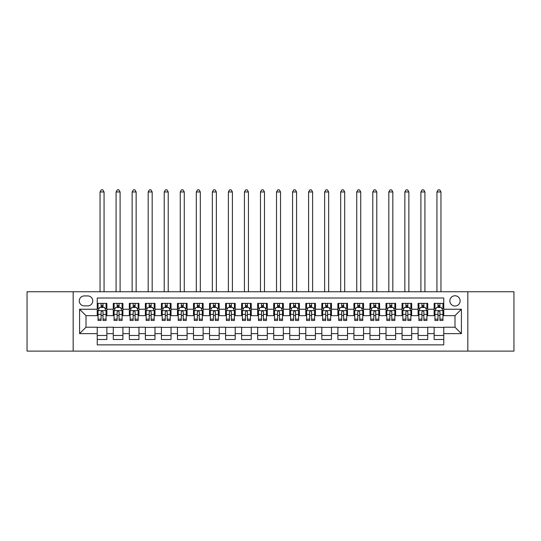 <?xml version="1.0" encoding="UTF-8"?>
<svg xmlns="http://www.w3.org/2000/svg" width="541" height="541" viewBox="0 0 541 541"><rect width="100%" height="100%" fill="white"/><g stroke="black" fill="none" stroke-linecap="round" stroke-linejoin="round"><path stroke-width="0.81" d="M454.995 295.765A5.133 5.133 0 0 0 449.862 300.904A5.133 5.133 0 0 0 454.995 306.037A5.133 5.133 0 0 0 460.127 300.904A5.133 5.133 0 0 0 454.995 295.765M467.83 351.116L513.95 351.116L513.95 291.755L467.83 291.755L467.83 351.116L73.17 351.116L73.17 291.755L27.05 291.755L27.05 351.116L73.17 351.116M443.762 303.386L434.139 303.386L434.139 309.242L427.721 309.242L427.721 315.66L434.139 315.66L434.139 309.242M427.721 309.242L427.721 303.386L418.092 303.386L418.092 309.242L411.674 309.242L411.674 315.66L418.092 315.66L418.092 309.242M411.674 309.242L411.674 303.386L402.051 303.386L402.051 309.242L395.633 309.242L395.633 315.66L402.051 315.66L402.051 309.242M395.633 309.242L395.633 303.386L386.01 303.386L386.01 309.242L379.593 309.242L379.593 315.66L386.01 315.66L386.01 309.242M379.593 309.242L379.593 303.386L369.963 303.386L369.963 309.242L363.545 309.242L363.545 315.66L369.963 315.66L369.963 309.242M363.545 309.242L363.545 303.386L353.922 303.386L353.922 309.242L347.505 309.242L347.505 315.66L353.922 315.66L353.922 309.242M347.505 309.242L347.505 303.386L337.882 303.386L337.882 309.242L331.464 309.242L331.464 315.66L337.882 315.66L337.882 309.242M331.464 309.242L331.464 303.386L321.834 303.386L321.834 309.242L315.423 309.242L315.423 315.66L321.834 315.66L321.834 309.242M315.423 309.242L315.423 303.386L305.793 303.386L305.793 309.242L299.376 309.242L299.376 315.66L305.793 315.66L305.793 309.242M299.376 309.242L299.376 303.386L289.753 303.386L289.753 309.242L283.335 309.242L283.335 315.66L289.753 315.66L289.753 309.242M283.335 309.242L283.335 303.386L273.705 303.386L273.705 309.242L267.295 309.242L267.295 315.66L273.705 315.66L273.705 309.242M267.295 309.242L267.295 303.386L257.665 303.386L257.665 309.242L251.247 309.242L251.247 315.66L257.665 315.66L257.665 309.242M251.247 309.242L251.247 303.386L241.624 303.386L241.624 309.242L235.207 309.242L235.207 315.66L241.624 315.66L241.624 309.242M235.207 309.242L235.207 303.386L225.577 303.386L225.577 309.242L219.166 309.242L219.166 315.66L225.577 315.66L225.577 309.242M219.166 309.242L219.166 303.386L209.536 303.386L209.536 309.242L203.118 309.242L203.118 315.66L209.536 315.66L209.536 309.242M203.118 309.242L203.118 303.386L193.495 303.386L193.495 309.242L187.078 309.242L187.078 315.66L193.495 315.66L193.495 309.242M187.078 309.242L187.078 303.386L177.455 303.386L177.455 309.242L171.037 309.242L171.037 315.66L177.455 315.66L177.455 309.242M171.037 309.242L171.037 303.386L161.407 303.386L161.407 309.242L154.99 309.242L154.99 315.66L161.407 315.66L161.407 309.242M154.99 309.242L154.99 303.386L145.367 303.386L145.367 309.242L138.949 309.242L138.949 315.66L145.367 315.66L145.367 309.242M138.949 309.242L138.949 303.386L129.326 303.386L129.326 309.242L122.908 309.242L122.908 315.66L129.326 315.66L129.326 309.242M122.908 309.242L122.908 303.386L113.279 303.386L113.279 315.66L106.861 315.66L106.861 303.386L97.238 303.386M97.238 339.484L106.861 339.484L106.861 327.21L113.279 327.21L113.279 339.484L122.908 339.484L122.908 327.21L129.326 327.21L129.326 333.628L122.908 333.628M129.326 333.628L129.326 339.484L138.949 339.484L138.949 327.21L145.367 327.21L145.367 333.628L138.949 333.628M145.367 333.628L145.367 339.484L154.99 339.484L154.99 327.21L161.407 327.21L161.407 333.628L154.99 333.628M161.407 333.628L161.407 339.484L171.037 339.484L171.037 327.21L177.455 327.21L177.455 333.628L171.037 333.628M177.455 333.628L177.455 339.484L187.078 339.484L187.078 327.21L193.495 327.21L193.495 333.628L187.078 333.628M193.495 333.628L193.495 339.484L203.118 339.484L203.118 327.21L209.536 327.21L209.536 333.628L203.118 333.628M209.536 333.628L209.536 339.484L219.166 339.484L219.166 327.21L225.577 327.21L225.577 333.628L219.166 333.628M225.577 333.628L225.577 339.484L235.207 339.484L235.207 327.21L241.624 327.21L241.624 333.628L235.207 333.628M241.624 333.628L241.624 339.484L251.247 339.484L251.247 327.21L257.665 327.21L257.665 333.628L251.247 333.628M257.665 333.628L257.665 339.484L267.295 339.484L267.295 327.21L273.705 327.21L273.705 333.628L267.295 333.628M273.705 333.628L273.705 339.484L283.335 339.484L283.335 327.21L289.753 327.21L289.753 333.628L283.335 333.628M289.753 333.628L289.753 339.484L299.376 339.484L299.376 327.21L305.793 327.21L305.793 333.628L299.376 333.628M305.793 333.628L305.793 339.484L315.423 339.484L315.423 327.21L321.834 327.21L321.834 333.628L315.423 333.628M321.834 333.628L321.834 339.484L331.464 339.484L331.464 327.21L337.882 327.21L337.882 333.628L331.464 333.628M337.882 333.628L337.882 339.484L347.505 339.484L347.505 327.21L353.922 327.21L353.922 333.628L347.505 333.628M353.922 333.628L353.922 339.484L363.545 339.484L363.545 327.21L369.963 327.21L369.963 333.628L363.545 333.628M369.963 333.628L369.963 339.484L379.593 339.484L379.593 327.21L386.01 327.21L386.01 333.628L379.593 333.628M386.01 333.628L386.01 339.484L395.633 339.484L395.633 327.21L402.051 327.21L402.051 333.628L395.633 333.628M402.051 333.628L402.051 339.484L411.674 339.484L411.674 327.21L418.092 327.21L418.092 333.628L411.674 333.628M418.092 333.628L418.092 339.484L427.721 339.484L427.721 327.21L434.139 327.21L434.139 333.628L427.721 333.628M84.24 305.875L87.77 305.875A4.97 4.97 0 0 0 92.748 300.904A4.97 4.97 0 0 0 87.77 295.927L84.24 295.927A4.97 4.97 0 0 0 79.27 300.904A4.97 4.97 0 0 0 84.24 305.875M467.83 291.755L73.17 291.755M443.762 309.242L443.762 298.017L97.238 298.017L97.238 315.66L86.005 315.66L86.005 327.21L97.238 327.21L97.238 344.86L443.762 344.86L443.762 327.21L454.995 327.21L454.995 315.66L443.762 315.66L443.762 309.242L461.412 309.242L461.412 333.628L443.762 333.628M97.238 333.628L79.588 333.628L79.588 309.242L97.238 309.242M434.139 333.628L434.139 339.484L443.762 339.484M97.238 307.396L98.043 307.396M101.086 307.396L103.013 307.396M106.063 307.396L106.861 307.396M97.238 315.498L98.043 315.498M101.086 315.498L103.013 315.498M106.063 315.498L106.861 315.498M97.238 327.373L106.861 327.373M97.238 335.474L106.861 335.474M113.279 315.498L114.083 315.498M117.133 315.498L119.054 315.498M122.104 315.498L122.908 315.498M113.279 307.396L114.083 307.396M117.133 307.396L119.054 307.396M122.104 307.396L122.908 307.396M113.279 327.373L122.908 327.373M113.279 335.474L122.908 335.474M129.326 327.373L138.949 327.373M129.326 335.474L138.949 335.474M129.326 307.396L130.124 307.396M133.174 307.396L135.101 307.396M138.144 307.396L138.949 307.396M129.326 315.498L130.124 315.498M133.174 315.498L135.101 315.498M138.144 315.498L138.949 315.498M145.367 327.373L154.99 327.373M145.367 335.474L154.99 335.474M145.367 307.396L146.165 307.396M149.215 307.396L151.142 307.396M154.192 307.396L154.99 307.396M145.367 315.498L146.165 315.498M149.215 315.498L151.142 315.498M154.192 315.498L154.99 315.498M161.407 327.373L171.037 327.373M161.407 335.474L171.037 335.474M161.407 307.396L162.212 307.396M165.262 307.396L167.183 307.396M170.232 307.396L171.037 307.396M161.407 315.498L162.212 315.498M165.262 315.498L167.183 315.498M170.232 315.498L171.037 315.498M177.455 327.373L187.078 327.373M177.455 335.474L187.078 335.474M177.455 307.396L178.253 307.396M181.303 307.396L183.23 307.396M186.273 307.396L187.078 307.396M177.455 315.498L178.253 315.498M181.303 315.498L183.23 315.498M186.273 315.498L187.078 315.498M193.495 327.373L203.118 327.373M193.495 335.474L203.118 335.474M193.495 307.396L194.293 307.396M197.343 307.396L199.271 307.396M202.32 307.396L203.118 307.396M193.495 315.498L194.293 315.498M197.343 315.498L199.271 315.498M202.32 315.498L203.118 315.498M209.536 327.373L219.166 327.373M209.536 335.474L219.166 335.474M209.536 307.396L210.341 307.396M213.391 307.396L215.311 307.396M218.361 307.396L219.166 307.396M209.536 315.498L210.341 315.498M213.391 315.498L215.311 315.498M218.361 315.498L219.166 315.498M225.577 327.373L235.207 327.373M225.577 335.474L235.207 335.474M225.577 307.396L226.381 307.396M229.431 307.396L231.359 307.396M234.402 307.396L235.207 307.396M225.577 315.498L226.381 315.498M229.431 315.498L231.359 315.498M234.402 315.498L235.207 315.498M241.624 327.373L251.247 327.373M241.624 335.474L251.247 335.474M241.624 307.396L242.422 307.396M245.472 307.396L247.399 307.396M250.449 307.396L251.247 307.396M241.624 315.498L242.422 315.498M245.472 315.498L247.399 315.498M250.449 315.498L251.247 315.498M257.665 327.373L267.295 327.373M257.665 335.474L267.295 335.474M257.665 307.396L258.47 307.396M261.513 307.396L263.44 307.396M266.49 307.396L267.295 307.396M257.665 315.498L258.47 315.498M261.513 315.498L263.44 315.498M266.49 315.498L267.295 315.498M273.705 327.373L283.335 327.373M273.705 335.474L283.335 335.474M273.705 307.396L274.51 307.396M277.56 307.396L279.487 307.396M282.53 307.396L283.335 307.396M273.705 315.498L274.51 315.498M277.56 315.498L279.487 315.498M282.53 315.498L283.335 315.498M289.753 327.373L299.376 327.373M289.753 335.474L299.376 335.474M289.753 307.396L290.551 307.396M293.601 307.396L295.528 307.396M298.578 307.396L299.376 307.396M289.753 315.498L290.551 315.498M293.601 315.498L295.528 315.498M298.578 315.498L299.376 315.498M305.793 327.373L315.423 327.373M305.793 335.474L315.423 335.474M305.793 307.396L306.598 307.396M309.641 307.396L311.569 307.396M314.619 307.396L315.423 307.396M305.793 315.498L306.598 315.498M309.641 315.498L311.569 315.498M314.619 315.498L315.423 315.498M321.834 327.373L331.464 327.373M321.834 335.474L331.464 335.474M321.834 307.396L322.639 307.396M325.689 307.396L327.609 307.396M330.659 307.396L331.464 307.396M321.834 315.498L322.639 315.498M325.689 315.498L327.609 315.498M330.659 315.498L331.464 315.498M337.882 327.373L347.505 327.373M337.882 335.474L347.505 335.474M337.882 307.396L338.68 307.396M341.729 307.396L343.657 307.396M346.707 307.396L347.505 307.396M337.882 315.498L338.68 315.498M341.729 315.498L343.657 315.498M346.707 315.498L347.505 315.498M353.922 327.373L363.545 327.373M353.922 335.474L363.545 335.474M353.922 307.396L354.727 307.396M357.77 307.396L359.697 307.396M362.747 307.396L363.545 307.396M353.922 315.498L354.727 315.498M357.77 315.498L359.697 315.498M362.747 315.498L363.545 315.498M369.963 327.373L379.593 327.373M369.963 335.474L379.593 335.474M369.963 307.396L370.768 307.396M373.817 307.396L375.738 307.396M378.788 307.396L379.593 307.396M369.963 315.498L370.768 315.498M373.817 315.498L375.738 315.498M378.788 315.498L379.593 315.498M386.01 327.373L395.633 327.373M386.01 335.474L395.633 335.474M386.01 307.396L386.808 307.396M389.858 307.396L391.785 307.396M394.835 307.396L395.633 307.396M386.01 315.498L386.808 315.498M389.858 315.498L391.785 315.498M394.835 315.498L395.633 315.498M402.051 327.373L411.674 327.373M402.051 335.474L411.674 335.474M402.051 307.396L402.856 307.396M405.899 307.396L407.826 307.396M410.876 307.396L411.674 307.396M402.051 315.498L402.856 315.498M405.899 315.498L407.826 315.498M410.876 315.498L411.674 315.498M418.092 327.373L427.721 327.373M418.092 335.474L427.721 335.474M418.092 307.396L418.896 307.396M421.946 307.396L423.867 307.396M426.917 307.396L427.721 307.396M418.092 315.498L418.896 315.498M421.946 315.498L423.867 315.498M426.917 315.498L427.721 315.498M434.139 327.373L443.762 327.373M434.139 335.474L443.762 335.474M434.139 307.396L434.937 307.396M437.987 307.396L439.914 307.396M442.957 307.396L443.762 307.396M434.139 315.498L434.937 315.498M437.987 315.498L439.914 315.498M442.957 315.498L443.762 315.498M86.005 315.66L79.588 309.242M86.005 327.21L79.588 333.628M461.412 309.242L454.995 315.66M461.412 333.628L454.995 327.21M103.013 303.386L103.013 307.477L103.013 305.476L101.086 305.476M106.063 319.163L103.013 319.163L103.013 320.475L106.063 320.475L106.063 310.69L104.454 307.477L99.645 307.477L98.043 310.69L98.043 320.475L101.086 320.475L101.086 319.163L98.043 319.163M99.199 308.363L98.043 308.363L98.043 303.386M98.043 308.397L98.043 305.476M106.063 308.397L106.063 305.476M104.9 308.363L106.063 308.363L106.063 303.386M101.086 307.477L101.086 303.386M103.013 319.163L103.013 311.893C102.371 310.656 101.728 310.656 101.086 311.893L101.086 317.303M98.043 314.402L101.086 314.402L101.086 319.163M104.055 291.755L104.055 191.967L100.044 191.967L100.044 291.755M100.044 191.967L101.248 189.884L102.851 189.884L104.055 191.967M119.054 303.386L119.054 307.477L119.054 305.476L117.133 305.476M122.104 319.163L119.054 319.163L119.054 320.475L122.104 320.475L122.104 310.69L120.501 307.477L115.686 307.477L114.083 310.69L114.083 320.475L117.133 320.475L117.133 319.163L114.083 319.163M115.247 308.363L114.083 308.363L114.083 303.386M114.083 308.397L114.083 305.476M122.104 308.397L122.104 305.476M120.941 308.363L122.104 308.363L122.104 303.386M117.133 307.477L117.133 303.386M119.054 319.163L119.054 311.893C118.418 310.656 117.776 310.656 117.133 311.893L117.133 317.303M114.083 314.402L117.133 314.402L117.133 319.163M120.095 291.755L120.095 191.967L116.085 191.967L116.085 291.755M116.085 191.967L117.289 189.884L118.898 189.884L120.095 191.967M135.101 303.386L135.101 307.477L135.101 305.476L133.174 305.476M138.144 319.163L135.101 319.163L135.101 320.475L138.144 320.475L138.144 310.69L136.542 307.477L131.727 307.477L130.124 310.69L130.124 320.475L133.174 320.475L133.174 319.163L130.124 319.163M131.287 308.363L130.124 308.363L130.124 303.386M130.124 308.397L130.124 305.476M138.144 308.397L138.144 305.476M136.981 308.363L138.144 308.363L138.144 303.386M133.174 307.477L133.174 303.386M135.101 319.163L135.101 311.893C134.459 310.656 133.816 310.656 133.174 311.893L133.174 317.303M130.124 314.402L133.174 314.402L133.174 319.163M136.143 291.755L136.143 191.967L132.132 191.967L132.132 291.755M132.132 191.967L133.336 189.884L134.939 189.884L136.143 191.967M151.142 303.386L151.142 307.477L151.142 305.476L149.215 305.476M154.192 319.163L151.142 319.163L151.142 320.475L154.192 320.475L154.192 310.69L152.582 307.477L147.774 307.477L146.165 310.69L146.165 320.475L149.215 320.475L149.215 319.163L146.165 319.163M147.328 308.363L146.165 308.363L146.165 303.386M146.165 308.397L146.165 305.476M154.192 308.397L154.192 305.476M153.029 308.363L154.192 308.363L154.192 303.386M149.215 307.477L149.215 303.386M151.142 319.163L151.142 311.893C150.499 310.656 149.857 310.656 149.215 311.893L149.215 317.303M146.165 314.402L149.215 314.402L149.215 319.163M152.183 291.755L152.183 191.967L148.173 191.967L148.173 291.755M148.173 191.967L149.377 189.884L150.98 189.884L152.183 191.967M167.183 303.386L167.183 307.477L167.183 305.476L165.262 305.476M170.232 319.163L167.183 319.163L167.183 320.475L170.232 320.475L170.232 310.69L168.63 307.477L163.815 307.477L162.212 310.69L162.212 320.475L165.262 320.475L165.262 319.163L162.212 319.163M163.375 308.363L162.212 308.363L162.212 303.386M162.212 308.397L162.212 305.476M170.232 308.397L170.232 305.476M169.069 308.363L170.232 308.363L170.232 303.386M165.262 307.477L165.262 303.386M167.183 319.163L167.183 311.893C166.54 310.656 165.904 310.656 165.262 311.893L165.262 317.303M162.212 314.402L165.262 314.402L165.262 319.163M168.224 291.755L168.224 191.967L164.214 191.967L164.214 291.755M164.214 191.967L165.418 189.884L167.027 189.884L168.224 191.967M183.23 303.386L183.23 307.477L183.23 305.476L181.303 305.476M186.273 319.163L183.23 319.163L183.23 320.475L186.273 320.475L186.273 310.69L184.67 307.477L179.855 307.477L178.253 310.69L178.253 320.475L181.303 320.475L181.303 319.163L178.253 319.163M179.416 308.363L178.253 308.363L178.253 303.386M178.253 308.397L178.253 305.476M186.273 308.397L186.273 305.476M185.11 308.363L186.273 308.363L186.273 303.386M181.303 307.477L181.303 303.386M183.23 319.163L183.23 311.893C182.588 310.656 181.945 310.656 181.303 311.893L181.303 317.303M178.253 314.402L181.303 314.402L181.303 319.163M184.271 291.755L184.271 191.967L180.261 191.967L180.261 291.755M180.261 191.967L181.465 189.884L183.068 189.884L184.271 191.967M199.271 303.386L199.271 307.477L199.271 305.476L197.343 305.476M202.32 319.163L199.271 319.163L199.271 320.475L202.32 320.475L202.32 310.69L200.711 307.477L195.903 307.477L194.293 310.69L194.293 320.475L197.343 320.475L197.343 319.163L194.293 319.163M195.457 308.363L194.293 308.363L194.293 303.386M194.293 308.397L194.293 305.476M202.32 308.397L202.32 305.476M201.157 308.363L202.32 308.363L202.32 303.386M197.343 307.477L197.343 303.386M199.271 319.163L199.271 311.893C198.628 310.656 197.986 310.656 197.343 311.893L197.343 317.303M194.293 314.402L197.343 314.402L197.343 319.163M200.312 291.755L200.312 191.967L196.302 191.967L196.302 291.755M196.302 191.967L197.506 189.884L199.108 189.884L200.312 191.967M215.311 303.386L215.311 307.477L215.311 305.476L213.391 305.476M218.361 319.163L215.311 319.163L215.311 320.475L218.361 320.475L218.361 310.69L216.758 307.477L211.944 307.477L210.341 310.69L210.341 320.475L213.391 320.475L213.391 319.163L210.341 319.163M211.504 308.363L210.341 308.363L210.341 303.386M210.341 308.397L210.341 305.476M218.361 308.397L218.361 305.476M217.198 308.363L218.361 308.363L218.361 303.386M213.391 307.477L213.391 303.386M215.311 319.163L215.311 311.893C214.669 310.656 214.033 310.656 213.391 311.893L213.391 317.303M210.341 314.402L213.391 314.402L213.391 319.163M216.353 291.755L216.353 191.967L212.343 191.967L212.343 291.755M212.343 191.967L213.546 189.884L215.149 189.884L216.353 191.967M231.359 303.386L231.359 307.477L231.359 305.476L229.431 305.476M234.402 319.163L231.359 319.163L231.359 320.475L234.402 320.475L234.402 310.69L232.799 307.477L227.984 307.477L226.381 310.69L226.381 320.475L229.431 320.475L229.431 319.163L226.381 319.163M227.545 308.363L226.381 308.363L226.381 303.386M226.381 308.397L226.381 305.476M234.402 308.397L234.402 305.476M233.239 308.363L234.402 308.363L234.402 303.386M229.431 307.477L229.431 303.386M231.359 319.163L231.359 311.893C230.716 310.656 230.074 310.656 229.431 311.893L229.431 317.303M226.381 314.402L229.431 314.402L229.431 319.163M232.4 291.755L232.4 191.967L228.39 191.967L228.39 291.755M228.39 191.967L229.594 189.884L231.196 189.884L232.4 191.967M247.399 303.386L247.399 307.477L247.399 305.476L245.472 305.476M250.449 319.163L247.399 319.163L247.399 320.475L250.449 320.475L250.449 310.69L248.84 307.477L244.032 307.477L242.422 310.69L242.422 320.475L245.472 320.475L245.472 319.163L242.422 319.163M243.585 308.363L242.422 308.363L242.422 303.386M242.422 308.397L242.422 305.476M250.449 308.397L250.449 305.476M249.286 308.363L250.449 308.363L250.449 303.386M245.472 307.477L245.472 303.386M247.399 319.163L247.399 311.893C246.757 310.656 246.114 310.656 245.472 311.893L245.472 317.303M242.422 314.402L245.472 314.402L245.472 319.163M248.441 291.755L248.441 191.967L244.431 191.967L244.431 291.755M244.431 191.967L245.634 189.884L247.237 189.884L248.441 191.967M263.44 303.386L263.44 307.477L263.44 305.476L261.513 305.476M266.49 319.163L263.44 319.163L263.44 320.475L266.49 320.475L266.49 310.69L264.887 307.477L260.072 307.477L258.47 310.69L258.47 320.475L261.513 320.475L261.513 319.163L258.47 319.163M259.633 308.363L258.47 308.363L258.47 303.386M258.47 308.397L258.47 305.476M266.49 308.397L266.49 305.476M265.327 308.363L266.49 308.363L266.49 303.386M261.513 307.477L261.513 303.386M263.44 319.163L263.44 311.893C262.798 310.656 262.162 310.656 261.513 311.893L261.513 317.303M258.47 314.402L261.513 314.402L261.513 319.163M264.481 291.755L264.481 191.967L260.471 191.967L260.471 291.755M260.471 191.967L261.675 189.884L263.278 189.884L264.481 191.967M279.487 303.386L279.487 307.477L279.487 305.476L277.56 305.476M282.53 319.163L279.487 319.163L279.487 320.475L282.53 320.475L282.53 310.69L280.928 307.477L276.113 307.477L274.51 310.69L274.51 320.475L277.56 320.475L277.56 319.163L274.51 319.163M275.673 308.363L274.51 308.363L274.51 303.386M274.51 308.397L274.51 305.476M282.53 308.397L282.53 305.476M281.367 308.363L282.53 308.363L282.53 303.386M277.56 307.477L277.56 303.386M279.487 319.163L279.487 311.893C278.845 310.656 278.202 310.656 277.56 311.893L277.56 317.303M274.51 314.402L277.56 314.402L277.56 319.163M280.529 291.755L280.529 191.967L276.519 191.967L276.519 291.755M276.519 191.967L277.722 189.884L279.325 189.884L280.529 191.967M295.528 303.386L295.528 307.477L295.528 305.476L293.601 305.476M298.578 319.163L295.528 319.163L295.528 320.475L298.578 320.475L298.578 310.69L296.968 307.477L292.16 307.477L290.551 310.69L290.551 320.475L293.601 320.475L293.601 319.163L290.551 319.163M291.714 308.363L290.551 308.363L290.551 303.386M290.551 308.397L290.551 305.476M298.578 308.397L298.578 305.476M297.415 308.363L298.578 308.363L298.578 303.386M293.601 307.477L293.601 303.386M295.528 319.163L295.528 311.893C294.886 310.656 294.243 310.656 293.601 311.893L293.601 317.303M290.551 314.402L293.601 314.402L293.601 319.163M296.569 291.755L296.569 191.967L292.559 191.967L292.559 291.755M292.559 191.967L293.763 189.884L295.366 189.884L296.569 191.967M311.569 303.386L311.569 307.477L311.569 305.476L309.641 305.476M314.619 319.163L311.569 319.163L311.569 320.475L314.619 320.475L314.619 310.69L313.016 307.477L308.201 307.477L306.598 310.69L306.598 320.475L309.641 320.475L309.641 319.163L306.598 319.163M307.761 308.363L306.598 308.363L306.598 303.386M306.598 308.397L306.598 305.476M314.619 308.397L314.619 305.476M313.455 308.363L314.619 308.363L314.619 303.386M309.641 307.477L309.641 303.386M311.569 319.163L311.569 311.893C310.926 310.656 310.284 310.656 309.641 311.893L309.641 317.303M306.598 314.402L309.641 314.402L309.641 319.163M312.61 291.755L312.61 191.967L308.6 191.967L308.6 291.755M308.6 191.967L309.804 189.884L311.406 189.884L312.61 191.967M327.609 303.386L327.609 307.477L327.609 305.476L325.689 305.476M330.659 319.163L327.609 319.163L327.609 320.475L330.659 320.475L330.659 310.69L329.056 307.477L324.242 307.477L322.639 310.69L322.639 320.475L325.689 320.475L325.689 319.163L322.639 319.163M323.802 308.363L322.639 308.363L322.639 303.386M322.639 308.397L322.639 305.476M330.659 308.397L330.659 305.476M329.496 308.363L330.659 308.363L330.659 303.386M325.689 307.477L325.689 303.386M327.609 319.163L327.609 311.893C326.974 310.656 326.331 310.656 325.689 311.893L325.689 317.303M322.639 314.402L325.689 314.402L325.689 319.163M328.658 291.755L328.658 191.967L324.647 191.967L324.647 291.755M324.647 191.967L325.851 189.884L327.454 189.884L328.658 191.967M343.657 303.386L343.657 307.477L343.657 305.476L341.729 305.476M346.707 319.163L343.657 319.163L343.657 320.475L346.707 320.475L346.707 310.69L345.097 307.477L340.289 307.477L338.68 310.69L338.68 320.475L341.729 320.475L341.729 319.163L338.68 319.163M339.843 308.363L338.68 308.363L338.68 303.386M338.68 308.397L338.68 305.476M346.707 308.397L346.707 305.476M345.543 308.363L346.707 308.363L346.707 303.386M341.729 307.477L341.729 303.386M343.657 319.163L343.657 311.893C343.014 310.656 342.372 310.656 341.729 311.893L341.729 317.303M338.68 314.402L341.729 314.402L341.729 319.163M344.698 291.755L344.698 191.967L340.688 191.967L340.688 291.755M340.688 191.967L341.892 189.884L343.494 189.884L344.698 191.967M359.697 303.386L359.697 307.477L359.697 305.476L357.77 305.476M362.747 319.163L359.697 319.163L359.697 320.475L362.747 320.475L362.747 310.69L361.145 307.477L356.33 307.477L354.727 310.69L354.727 320.475L357.77 320.475L357.77 319.163L354.727 319.163M355.89 308.363L354.727 308.363L354.727 303.386M354.727 308.397L354.727 305.476M362.747 308.397L362.747 305.476M361.584 308.363L362.747 308.363L362.747 303.386M357.77 307.477L357.77 303.386M359.697 319.163L359.697 311.893C359.055 310.656 358.413 310.656 357.77 311.893L357.77 317.303M354.727 314.402L357.77 314.402L357.77 319.163M360.739 291.755L360.739 191.967L356.729 191.967L356.729 291.755M356.729 191.967L357.932 189.884L359.535 189.884L360.739 191.967M375.738 303.386L375.738 307.477L375.738 305.476L373.817 305.476M378.788 319.163L375.738 319.163L375.738 320.475L378.788 320.475L378.788 310.69L377.185 307.477L372.37 307.477L370.768 310.69L370.768 320.475L373.817 320.475L373.817 319.163L370.768 319.163M371.931 308.363L370.768 308.363L370.768 303.386M370.768 308.397L370.768 305.476M378.788 308.397L378.788 305.476M377.625 308.363L378.788 308.363L378.788 303.386M373.817 307.477L373.817 303.386M375.738 319.163L375.738 311.893C375.102 310.656 374.46 310.656 373.817 311.893L373.817 317.303M370.768 314.402L373.817 314.402L373.817 319.163M376.786 291.755L376.786 191.967L372.776 191.967L372.776 291.755M372.776 191.967L373.973 189.884L375.582 189.884L376.786 191.967M391.785 303.386L391.785 307.477L391.785 305.476L389.858 305.476M394.835 319.163L391.785 319.163L391.785 320.475L394.835 320.475L394.835 310.69L393.226 307.477L388.418 307.477L386.808 310.69L386.808 320.475L389.858 320.475L389.858 319.163L386.808 319.163M387.971 308.363L386.808 308.363L386.808 303.386M386.808 308.397L386.808 305.476M394.835 308.397L394.835 305.476M393.672 308.363L394.835 308.363L394.835 303.386M389.858 307.477L389.858 303.386M391.785 319.163L391.785 311.893C391.143 310.656 390.501 310.656 389.858 311.893L389.858 317.303M386.808 314.402L389.858 314.402L389.858 319.163M392.827 291.755L392.827 191.967L388.817 191.967L388.817 291.755M388.817 191.967L390.02 189.884L391.623 189.884L392.827 191.967M407.826 303.386L407.826 307.477L407.826 305.476L405.899 305.476M410.876 319.163L407.826 319.163L407.826 320.475L410.876 320.475L410.876 310.69L409.273 307.477L404.458 307.477L402.856 310.69L402.856 320.475L405.899 320.475L405.899 319.163L402.856 319.163M404.019 308.363L402.856 308.363L402.856 303.386M402.856 308.397L402.856 305.476M410.876 308.397L410.876 305.476M409.713 308.363L410.876 308.363L410.876 303.386M405.899 307.477L405.899 303.386M407.826 319.163L407.826 311.893C407.184 310.656 406.541 310.656 405.899 311.893L405.899 317.303M402.856 314.402L405.899 314.402L405.899 319.163M408.868 291.755L408.868 191.967L404.857 191.967L404.857 291.755M404.857 191.967L406.061 189.884L407.664 189.884L408.868 191.967M423.867 303.386L423.867 307.477L423.867 305.476L421.946 305.476M426.917 319.163L423.867 319.163L423.867 320.475L426.917 320.475L426.917 310.69L425.314 307.477L420.499 307.477L418.896 310.69L418.896 320.475L421.946 320.475L421.946 319.163L418.896 319.163M420.059 308.363L418.896 308.363L418.896 303.386M418.896 308.397L418.896 305.476M426.917 308.397L426.917 305.476M425.753 308.363L426.917 308.363L426.917 303.386M421.946 307.477L421.946 303.386M423.867 319.163L423.867 311.893C423.231 310.656 422.589 310.656 421.946 311.893L421.946 317.303M418.896 314.402L421.946 314.402L421.946 319.163M424.915 291.755L424.915 191.967L420.905 191.967L420.905 291.755M420.905 191.967L422.102 189.884L423.711 189.884L424.915 191.967M439.914 303.386L439.914 307.477L439.914 305.476L437.987 305.476M442.957 319.163L439.914 319.163L439.914 320.475L442.957 320.475L442.957 310.69L441.355 307.477L436.546 307.477L434.937 310.69L434.937 320.475L437.987 320.475L437.987 319.163L434.937 319.163M436.1 308.363L434.937 308.363L434.937 303.386M434.937 308.397L434.937 305.476M442.957 308.397L442.957 305.476M441.801 308.363L442.957 308.363L442.957 303.386M437.987 307.477L437.987 303.386M439.914 319.163L439.914 311.893C439.272 310.656 438.629 310.656 437.987 311.893L437.987 317.303M434.937 314.402L437.987 314.402L437.987 319.163M440.956 291.755L440.956 191.967L436.945 191.967L436.945 291.755M436.945 191.967L438.149 189.884L439.752 189.884L440.956 191.967M113.279 333.628L106.861 333.628M113.279 309.242L106.861 309.242M106.022 310.608L98.077 310.608M106.063 314.402L103.013 314.402M103.013 306.497L101.086 306.497M122.063 310.608L114.124 310.608M122.104 314.402L119.054 314.402M119.054 306.497L117.133 306.497M138.104 310.608L130.165 310.608M138.144 314.402L135.101 314.402M135.101 306.497L133.174 306.497M154.151 310.608L146.205 310.608M154.192 314.402L151.142 314.402M151.142 306.497L149.215 306.497M170.192 310.608L162.253 310.608M170.232 314.402L167.183 314.402M167.183 306.497L165.262 306.497M186.232 310.608L178.293 310.608M186.273 314.402L183.23 314.402M183.23 306.497L181.303 306.497M202.28 310.608L194.334 310.608M202.32 314.402L199.271 314.402M199.271 306.497L197.343 306.497M218.321 310.608L210.381 310.608M218.361 314.402L215.311 314.402M215.311 306.497L213.391 306.497M234.361 310.608L226.422 310.608M234.402 314.402L231.359 314.402M231.359 306.497L229.431 306.497M250.409 310.608L242.463 310.608M250.449 314.402L247.399 314.402M247.399 306.497L245.472 306.497M266.449 310.608L258.51 310.608M266.49 314.402L263.44 314.402M263.44 306.497L261.513 306.497M282.49 310.608L274.551 310.608M282.53 314.402L279.487 314.402M279.487 306.497L277.56 306.497M298.537 310.608L290.591 310.608M298.578 314.402L295.528 314.402M295.528 306.497L293.601 306.497M314.578 310.608L306.639 310.608M314.619 314.402L311.569 314.402M311.569 306.497L309.641 306.497M330.619 310.608L322.679 310.608M330.659 314.402L327.609 314.402M327.609 306.497L325.689 306.497M346.666 310.608L338.72 310.608M346.707 314.402L343.657 314.402M343.657 306.497L341.729 306.497M362.707 310.608L354.768 310.608M362.747 314.402L359.697 314.402M359.697 306.497L357.77 306.497M378.747 310.608L370.808 310.608M378.788 314.402L375.738 314.402M375.738 306.497L373.817 306.497M394.795 310.608L386.849 310.608M394.835 314.402L391.785 314.402M391.785 306.497L389.858 306.497M410.835 310.608L402.896 310.608M410.876 314.402L407.826 314.402M407.826 306.497L405.899 306.497M426.876 310.608L418.937 310.608M426.917 314.402L423.867 314.402M423.867 306.497L421.946 306.497M442.923 310.608L434.978 310.608M442.957 314.402L439.914 314.402M439.914 306.497L437.987 306.497"/></g></svg>
